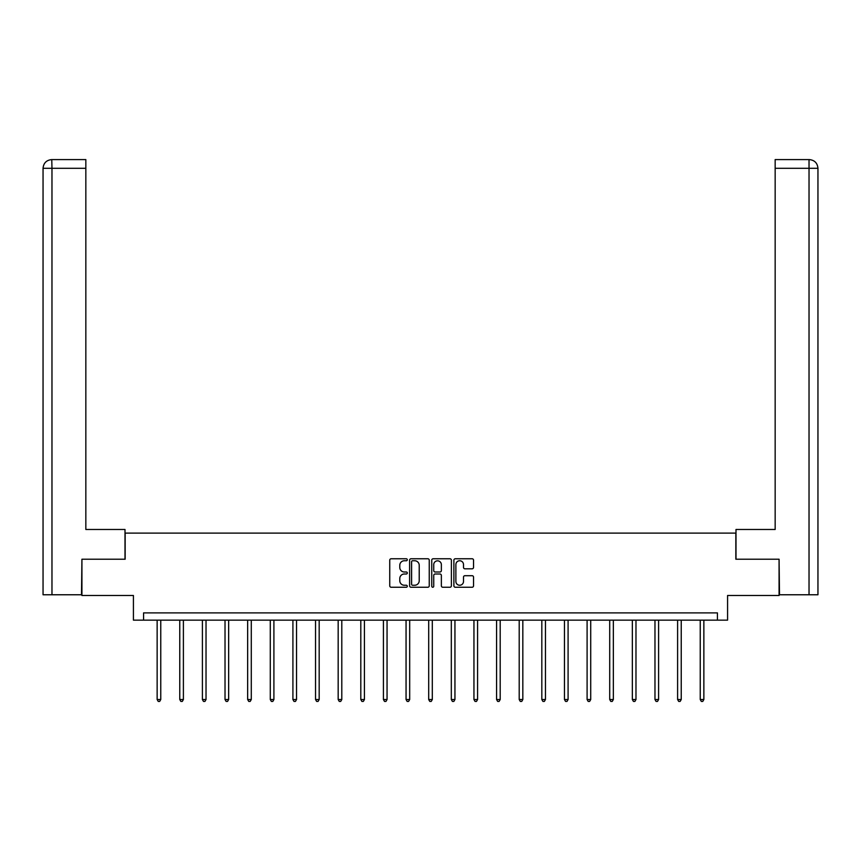 <?xml version="1.0" encoding="UTF-8"?>
<svg xmlns="http://www.w3.org/2000/svg" width="861" height="861" viewBox="0 0 861 861"><rect width="100%" height="100%" fill="white"/><g stroke="black" fill="none" stroke-linecap="round" stroke-linejoin="round"><path stroke-width="1.29" d="M407.296 559.768A1.001 1.001 0 0 0 406.295 558.767L391.163 558.767A1.421 1.421 0 0 0 389.742 560.188L389.742 585.824A1.421 1.421 0 0 0 391.163 587.245L406.295 587.245A1.001 1.001 0 0 0 407.296 586.244A1.001 1.001 0 0 0 406.295 585.254L404.336 585.254A4.553 4.553 0 0 1 399.784 580.691L399.784 578.56A4.553 4.553 0 0 1 404.336 573.996L406.295 573.996A1.001 1.001 0 0 0 407.296 573.006A1.001 1.001 0 0 0 406.295 572.005L404.336 572.005A4.553 4.553 0 0 1 399.784 567.453L399.784 565.311A4.553 4.553 0 0 1 404.336 560.759L406.295 560.759A1.001 1.001 0 0 0 407.296 559.768M472.108 568.809A1.421 1.421 0 0 0 473.539 567.377L473.539 560.188A1.421 1.421 0 0 0 472.108 558.767L455.308 558.767A1.421 1.421 0 0 0 453.887 560.188L453.887 585.824A1.421 1.421 0 0 0 455.308 587.245L472.108 587.245A1.421 1.421 0 0 0 473.539 585.824L473.539 577.139A1.421 1.421 0 0 0 472.108 575.708L464.918 575.708A1.421 1.421 0 0 0 463.498 577.139L463.498 581.444A3.81 3.81 0 0 1 459.688 585.254A3.81 3.81 0 0 1 455.878 581.444L455.878 564.568A3.81 3.81 0 0 1 459.688 560.759A3.81 3.81 0 0 1 463.498 564.568L463.498 567.377A1.421 1.421 0 0 0 464.918 568.809L472.108 568.809M717.428 620.146L727.577 620.146L727.577 595.489L779.076 595.489L779.076 559.22L735.843 559.22L735.843 533.11L125.157 533.11L125.157 559.22L81.924 559.22L81.924 595.489L133.423 595.489L133.423 620.146L717.428 620.146L717.428 612.892L143.572 612.892L143.572 620.146M429.252 560.188A1.421 1.421 0 0 0 427.831 558.767L411.031 558.767A1.421 1.421 0 0 0 409.61 560.188L409.61 585.824A1.421 1.421 0 0 0 411.031 587.245L427.831 587.245A1.421 1.421 0 0 0 429.252 585.824L429.252 560.188M433.169 558.767L449.969 558.767A1.421 1.421 0 0 1 451.39 560.188L451.39 585.824A1.421 1.421 0 0 1 449.969 587.245L442.78 587.245A1.421 1.421 0 0 1 441.359 585.824L441.359 575.428A1.421 1.421 0 0 0 439.928 573.996L435.16 573.996A1.421 1.421 0 0 0 433.74 575.428L433.74 586.244A1.001 1.001 0 0 1 432.739 587.245A1.001 1.001 0 0 1 431.748 586.244L431.748 560.188A1.421 1.421 0 0 1 433.169 558.767M412.591 560.759A1.001 1.001 0 0 0 411.601 561.759L411.601 584.253A1.001 1.001 0 0 0 412.591 585.254L414.658 585.254A4.553 4.553 0 0 0 419.221 580.691L419.221 565.311A4.553 4.553 0 0 0 414.658 560.759L412.591 560.759M441.359 564.644A3.81 3.81 0 0 0 437.549 560.834A3.81 3.81 0 0 0 433.74 564.644L433.74 570.585A1.421 1.421 0 0 0 435.16 572.005L439.928 572.005A1.421 1.421 0 0 0 441.359 570.585L441.359 564.644M157.143 620.146L157.143 699.519L160.759 699.519L160.759 620.146M160.759 699.519L159.672 701.414L158.23 701.414L157.143 699.519M125.006 559.22L125.006 529.483L85.842 529.483L85.842 168.293L51.972 168.293L51.972 594.768L81.494 594.768L81.924 559.22M51.972 594.768L43.05 594.768L43.05 168.293C43.567 163.009 46.472 160.103 51.746 159.586L85.842 159.586L85.842 168.293M53.931 159.586L85.842 159.586M43.05 168.293L51.972 168.293L51.768 159.586C46.462 160.114 43.556 163.009 43.05 168.293L43.05 507.732M735.994 559.22L735.994 529.483L775.158 529.483L775.158 159.586L809.232 159.586L775.158 159.586M817.95 507.732L817.95 168.293L817.95 594.768L779.506 594.768L779.076 559.22M807.069 159.586L809.028 159.586L809.028 168.293L775.158 168.293M809.028 594.768L809.028 168.293L817.95 168.293C817.433 163.009 814.528 160.103 809.254 159.586M179.766 620.146L179.766 699.519L183.393 699.519L183.393 620.146M183.393 699.519L182.306 701.414L180.853 701.414L179.766 699.519M202.4 620.146L202.4 699.519L206.027 699.519L206.027 620.146M206.027 699.519L204.94 701.414L203.487 701.414L202.4 699.519M225.022 620.146L225.022 699.519L228.649 699.519L228.649 620.146M228.649 699.519L227.562 701.414L226.109 701.414L225.022 699.519M247.656 620.146L247.656 699.519L251.283 699.519L251.283 620.146M251.283 699.519L250.196 701.414L248.743 701.414L247.656 699.519M270.279 620.146L270.279 699.519L273.906 699.519L273.906 620.146M273.906 699.519L272.819 701.414L271.376 701.414L270.279 699.519M292.912 620.146L292.912 699.519L296.539 699.519L296.539 620.146M296.539 699.519L295.452 701.414L293.999 701.414L292.912 699.519M315.546 620.146L315.546 699.519L319.173 699.519L319.173 620.146M319.173 699.519L318.075 701.414L316.633 701.414L315.546 699.519M338.169 620.146L338.169 699.519L341.795 699.519L341.795 620.146M341.795 699.519L340.708 701.414L339.256 701.414L338.169 699.519M360.802 620.146L360.802 699.519L364.429 699.519L364.429 620.146M364.429 699.519L363.342 701.414L361.889 701.414L360.802 699.519M383.425 620.146L383.425 699.519L387.052 699.519L387.052 620.146M387.052 699.519L385.965 701.414L384.512 701.414L383.425 699.519M406.058 620.146L406.058 699.519L409.685 699.519L409.685 620.146M409.685 699.519L408.598 701.414L407.145 701.414L406.058 699.519M428.692 620.146L428.692 699.519L432.308 699.519L432.308 620.146M432.308 699.519L431.221 701.414L429.779 701.414L428.692 699.519M451.315 620.146L451.315 699.519L454.942 699.519L454.942 620.146M454.942 699.519L453.855 701.414L452.402 701.414L451.315 699.519M473.948 620.146L473.948 699.519L477.575 699.519L477.575 620.146M477.575 699.519L476.488 701.414L475.035 701.414L473.948 699.519M496.571 620.146L496.571 699.519L500.198 699.519L500.198 620.146M500.198 699.519L499.111 701.414L497.658 701.414L496.571 699.519M519.205 620.146L519.205 699.519L522.831 699.519L522.831 620.146M522.831 699.519L521.744 701.414L520.292 701.414L519.205 699.519M541.827 620.146L541.827 699.519L545.454 699.519L545.454 620.146M545.454 699.519L544.367 701.414L542.925 701.414L541.827 699.519M564.461 620.146L564.461 699.519L568.088 699.519L568.088 620.146M568.088 699.519L567.001 701.414L565.548 701.414L564.461 699.519M587.094 620.146L587.094 699.519L590.721 699.519L590.721 620.146M590.721 699.519L589.624 701.414L588.181 701.414L587.094 699.519M609.717 620.146L609.717 699.519L613.344 699.519L613.344 620.146M613.344 699.519L612.257 701.414L610.804 701.414L609.717 699.519M632.351 620.146L632.351 699.519L635.978 699.519L635.978 620.146M635.978 699.519L634.891 701.414L633.438 701.414L632.351 699.519M654.973 620.146L654.973 699.519L658.6 699.519L658.6 620.146M658.6 699.519L657.513 701.414L656.06 701.414L654.973 699.519M677.607 620.146L677.607 699.519L681.234 699.519L681.234 620.146M681.234 699.519L680.147 701.414L678.694 701.414L677.607 699.519M700.241 620.146L700.241 699.519L703.857 699.519L703.857 620.146M703.857 699.519L702.77 701.414L701.328 701.414L700.241 699.519"/></g></svg>
